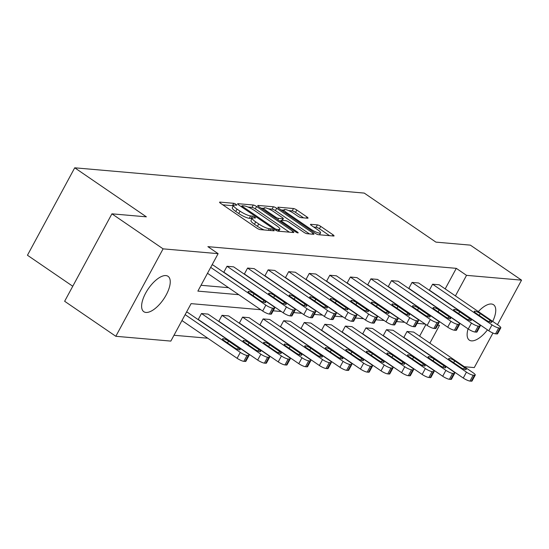 <?xml version="1.0" encoding="UTF-8"?>
<svg xmlns="http://www.w3.org/2000/svg" width="549" height="549" viewBox="0 0 549 549"><rect width="100%" height="100%" fill="white"/><g stroke="black" fill="none" stroke-linecap="round" stroke-linejoin="round"><path stroke-width="0.82" d="M236.015 204.345A1.887 0.405 28.4 0 0 233.702 203.302L219.964 202.101A2.697 0.576 28.4 0 0 219.593 202.197A2.697 0.576 28.4 0 0 220.677 203.363L256.85 228.116A2.697 0.576 28.4 0 0 260.151 229.606L273.896 230.806A1.887 0.405 28.4 0 0 274.15 230.745A1.887 0.405 28.4 0 0 273.395 229.921A1.887 0.405 28.4 0 0 271.082 228.878L269.305 228.727A8.64 1.839 28.4 0 1 258.73 223.965L255.717 221.899A8.64 1.839 28.4 0 1 252.259 218.152A8.64 1.839 28.4 0 1 253.425 217.864L255.21 218.015A1.887 0.405 28.4 0 0 255.463 217.953A1.887 0.405 28.4 0 0 254.702 217.136A1.887 0.405 28.4 0 0 252.396 216.093L250.612 215.935A8.64 1.839 28.4 0 1 240.043 211.173L237.031 209.114A8.64 1.839 28.4 0 1 233.572 205.367A8.64 1.839 28.4 0 1 234.739 205.072L236.516 205.23A1.887 0.405 28.4 0 0 236.777 205.168A1.887 0.405 28.4 0 0 236.015 204.345M233.277 205.916A1.887 0.405 28.4 0 0 232.426 205.669L222.812 204.825M251.964 218.708A1.887 0.405 28.4 0 0 251.113 218.454L249.335 218.303L250.612 215.935M487.478 329.867A21.445 9.251 -55.6 0 1 471.474 340.867A21.445 9.251 -55.6 0 1 469.326 340.133A21.445 9.251 -55.6 0 1 468.071 328.858M478.316 311.571A21.445 9.251 -55.6 0 1 491.403 304.002A21.445 9.251 -55.6 0 1 493.551 304.736A21.445 9.251 -55.6 0 1 492.7 321.412M145.965 312.443A21.445 9.251 -55.6 0 1 143.817 311.708A21.445 9.251 -55.6 0 1 146.912 290.929A21.445 9.251 -55.6 0 1 165.901 275.577A21.445 9.251 -55.6 0 1 168.042 276.312A21.445 9.251 -55.6 0 1 164.954 297.091A21.445 9.251 -55.6 0 1 145.965 312.443M307.666 218.221A2.697 0.576 28.4 0 0 308.03 218.125A2.697 0.576 28.4 0 0 306.953 216.958L296.803 210.013A2.697 0.576 28.4 0 0 293.502 208.524L278.233 207.193A2.697 0.576 28.4 0 0 277.869 207.282A2.697 0.576 28.4 0 0 278.954 208.455L315.119 233.208A2.697 0.576 28.4 0 0 318.427 234.691L333.689 236.029A2.697 0.576 28.4 0 0 334.053 235.933A2.697 0.576 28.4 0 0 332.975 234.766L320.712 226.373A2.697 0.576 28.4 0 0 317.411 224.891L310.878 224.321A2.697 0.576 28.4 0 0 310.514 224.411A2.697 0.576 28.4 0 0 311.599 225.577L317.672 229.743A7.219 1.537 28.4 0 1 320.561 232.872A7.219 1.537 28.4 0 1 310.755 229.139L286.942 212.84A7.219 1.537 28.4 0 1 284.053 209.711A7.219 1.537 28.4 0 1 293.859 213.444L297.833 216.162A2.697 0.576 28.4 0 0 301.133 217.651L307.666 218.221M260.754 309.725L191.093 303.638L170.842 341.094L115.818 336.29L64.638 301.271L111.921 213.829L146.377 216.841L74.726 167.809L364.255 193.09L435.906 242.123L470.369 245.135L521.55 280.155L497.476 324.679M111.921 213.829L163.094 248.855L218.118 253.659L197.866 291.114L238.788 294.689M445.184 288.898L456.294 268.344L207.879 246.652L218.118 253.659M456.294 268.344L466.533 275.351L521.55 280.155M256.575 206.499A2.697 0.576 28.4 0 0 253.267 205.01L238.005 203.679A2.697 0.576 28.4 0 0 237.642 203.768A2.697 0.576 28.4 0 0 238.719 204.942L274.891 229.695A2.697 0.576 28.4 0 0 278.192 231.184L293.461 232.515A2.697 0.576 28.4 0 0 293.825 232.419A2.697 0.576 28.4 0 0 292.741 231.253L256.575 206.499L255.292 208.86A2.697 0.576 28.4 0 0 251.991 207.378L247.97 207.021M258.119 205.436L273.381 206.767A2.697 0.576 28.4 0 1 276.689 208.256L312.855 233.009A2.697 0.576 28.4 0 1 313.939 234.176A2.697 0.576 28.4 0 1 313.575 234.272L307.042 233.702A2.697 0.576 28.4 0 1 303.741 232.213L289.069 222.173A2.697 0.576 28.4 0 0 285.768 220.684L281.431 220.307A2.697 0.576 28.4 0 0 281.067 220.396A2.697 0.576 28.4 0 0 282.152 221.57L297.421 232.021A1.887 0.405 28.4 0 1 298.176 232.838A1.887 0.405 28.4 0 1 295.609 231.863L258.84 206.698A2.697 0.576 28.4 0 1 257.756 205.525A2.697 0.576 28.4 0 1 258.119 205.436L257.879 205.882M492.954 333.037L474.274 367.59L464.289 366.718M115.818 336.29L163.094 248.855M74.726 167.809L27.45 255.244L72.763 286.249M386.489 329.688L383.291 335.597L442.7 376.25A5.497 1.173 -151.6 0 0 449.432 379.284L450.75 379.393A5.497 1.173 -151.6 0 0 451.491 379.208L454.689 373.299A5.497 1.173 28.4 0 0 452.486 370.918L393.077 330.265L386.489 329.688L445.898 370.342A5.497 1.173 28.4 0 0 452.623 373.375L453.941 373.492A5.497 1.173 28.4 0 0 454.689 373.299M345.369 326.099L342.178 332.008L401.587 372.661A5.497 1.173 -151.6 0 0 408.312 375.688L409.629 375.804A5.497 1.173 -151.6 0 0 410.377 375.619L413.569 369.71A5.497 1.173 28.4 0 0 411.366 367.329L351.957 326.669L345.369 326.099L404.778 366.753A5.497 1.173 28.4 0 0 411.51 369.786L412.827 369.896A5.497 1.173 28.4 0 0 413.569 369.71M304.256 322.503L301.058 328.412L360.467 369.065A5.497 1.173 -151.6 0 0 367.199 372.098L368.516 372.215A5.497 1.173 -151.6 0 0 369.257 372.03L372.455 366.121A5.497 1.173 28.4 0 0 370.252 363.733L310.844 323.08L304.256 322.503L363.664 363.164A5.497 1.173 28.4 0 0 370.39 366.19L371.707 366.307A5.497 1.173 28.4 0 0 372.455 366.121M263.136 318.914L259.945 324.823L319.353 365.476A5.497 1.173 -151.6 0 0 326.079 368.509L327.396 368.626A5.497 1.173 -151.6 0 0 328.144 368.441L331.335 362.532A5.497 1.173 28.4 0 0 329.132 360.144L269.724 319.491L263.136 318.914L322.544 359.568A5.497 1.173 28.4 0 0 329.276 362.601L330.594 362.717A5.497 1.173 28.4 0 0 331.335 362.532M222.022 315.325L218.825 321.234L278.233 361.887A5.497 1.173 -151.6 0 0 284.965 364.92L286.283 365.037A5.497 1.173 -151.6 0 0 287.024 364.852L290.222 358.943A5.497 1.173 28.4 0 0 288.019 356.555L228.61 315.901L222.022 315.325L281.431 355.978A5.497 1.173 28.4 0 0 288.156 359.012L289.474 359.128A5.497 1.173 28.4 0 0 290.222 358.943M186.454 312.216L187.49 312.312L246.899 352.966A5.497 1.173 28.4 0 1 249.102 355.347L245.911 361.256A5.497 1.173 -151.6 0 1 245.163 361.441L243.845 361.331A5.497 1.173 -151.6 0 1 237.12 358.298L181.952 320.547M173.992 335.261L207.762 338.211M227.91 339.968L228.322 340.003M248.471 341.766L248.882 341.801M269.024 343.557L269.435 343.592M289.584 345.355L289.996 345.39M310.144 347.146L310.556 347.188M330.704 348.944L331.116 348.979M351.257 350.742L351.669 350.777M371.817 352.533L372.229 352.568M392.377 354.331L392.789 354.366M419.628 336.16L425.907 324.548M201.462 313.527L198.264 319.436L257.673 360.089A5.497 1.173 -151.6 0 0 264.405 363.122L265.723 363.239A5.497 1.173 -151.6 0 0 266.471 363.054L269.662 357.145A5.497 1.173 28.4 0 0 267.459 354.757L208.05 314.103L201.462 313.527L260.871 354.187A5.497 1.173 28.4 0 0 267.603 357.214L268.921 357.33A5.497 1.173 28.4 0 0 269.662 357.145M242.576 317.123L239.385 323.032L298.793 363.685A5.497 1.173 -151.6 0 0 305.525 366.711L306.843 366.828A5.497 1.173 -151.6 0 0 307.584 366.643L310.775 360.734A5.497 1.173 28.4 0 0 308.579 358.353L249.171 317.693L242.576 317.123L301.984 357.776A5.497 1.173 28.4 0 0 308.716 360.81L310.034 360.919A5.497 1.173 28.4 0 0 310.775 360.734M283.696 320.712L280.498 326.621L339.906 367.274A5.497 1.173 -151.6 0 0 346.639 370.307L347.956 370.417A5.497 1.173 -151.6 0 0 348.697 370.232L351.895 364.323A5.497 1.173 28.4 0 0 349.692 361.942L290.284 321.289L283.696 320.712L343.104 361.366A5.497 1.173 28.4 0 0 349.837 364.399L351.154 364.515A5.497 1.173 28.4 0 0 351.895 364.323M324.809 324.301L321.618 330.21L381.027 370.863A5.497 1.173 -151.6 0 0 387.759 373.896L389.076 374.013A5.497 1.173 -151.6 0 0 389.817 373.821L393.009 367.919A5.497 1.173 28.4 0 0 390.813 365.531L331.404 324.878L324.809 324.301L384.218 364.955A5.497 1.173 28.4 0 0 390.95 367.988L392.267 368.104A5.497 1.173 28.4 0 0 393.009 367.919M365.929 327.89L362.731 333.799L422.14 374.452A5.497 1.173 -151.6 0 0 428.872 377.486L430.19 377.602A5.497 1.173 -151.6 0 0 430.931 377.417L434.129 371.508A5.497 1.173 28.4 0 0 431.926 369.12L372.517 328.467L365.929 327.89L425.338 368.544A5.497 1.173 28.4 0 0 432.07 371.577L433.387 371.694A5.497 1.173 28.4 0 0 434.129 371.508M407.042 331.479L403.851 337.388L463.26 378.041A5.497 1.173 -151.6 0 0 469.992 381.075L471.31 381.191A5.497 1.173 -151.6 0 0 472.051 381.006L475.242 375.097A5.497 1.173 28.4 0 0 473.046 372.709L413.637 332.056L407.042 331.479L466.451 372.14A5.497 1.173 28.4 0 0 473.183 375.166L474.501 375.283A5.497 1.173 28.4 0 0 475.242 375.097M444.141 364.961L443.729 364.927M423.581 363.164L423.169 363.129M429.867 343.166L439.509 325.331L437.656 325.173M455.416 295.897L466.533 275.351M258.936 296.446L259.348 296.481M279.496 298.244L279.901 298.279M300.049 300.035L300.461 300.077M320.609 301.833L321.021 301.868M341.169 303.631L341.581 303.666M361.722 305.422L362.134 305.457M382.282 307.22L382.694 307.255M402.842 309.012L403.254 309.053M423.403 310.809L423.814 310.844M443.956 312.607L444.367 312.642M425.221 324.082L417.096 323.375M404.668 322.29L396.536 321.577M384.108 320.492L375.976 319.786M363.548 318.701L355.423 317.988M342.988 316.903L334.863 316.197M322.435 315.105L314.303 314.399M301.875 313.314L293.742 312.601M281.314 311.516L273.189 310.809M201.016 285.281L228.549 287.683M248.697 289.44L249.109 289.481M269.257 291.238L269.669 291.272M289.817 293.036L290.229 293.07M310.37 294.827L310.782 294.861M330.93 296.625L331.342 296.659M351.49 298.416L351.902 298.457M372.05 300.214L372.462 300.248M392.604 302.012L393.015 302.046M413.164 303.803L413.575 303.837M433.724 305.601L434.135 305.635M500.798 327.835L497.607 333.744A5.497 1.173 -151.6 0 1 496.866 333.929L495.548 333.813A5.497 1.173 -151.6 0 1 488.816 330.779L429.407 290.126L432.598 284.217L439.186 284.794L498.602 325.447A5.497 1.173 28.4 0 1 500.798 327.835A5.497 1.173 28.4 0 1 500.057 328.021L498.739 327.904A5.497 1.173 28.4 0 1 492.007 324.871L432.598 284.217M480.245 326.037L477.047 331.946A5.497 1.173 -151.6 0 1 476.306 332.131L474.988 332.015A5.497 1.173 -151.6 0 1 468.256 328.988L408.847 288.328L412.045 282.426L418.633 282.996L478.042 323.656A5.497 1.173 28.4 0 1 480.245 326.037A5.497 1.173 28.4 0 1 479.497 326.223L478.179 326.113A5.497 1.173 28.4 0 1 471.454 323.08L412.045 282.426M459.685 324.246L456.487 330.148A5.497 1.173 -151.6 0 1 455.745 330.34L454.428 330.224A5.497 1.173 -151.6 0 1 447.696 327.19L388.287 286.537L391.485 280.628L398.073 281.205L457.482 321.858A5.497 1.173 28.4 0 1 459.685 324.246A5.497 1.173 28.4 0 1 458.943 324.432L457.626 324.315A5.497 1.173 28.4 0 1 450.894 321.282L391.485 280.628M439.125 322.448L435.933 328.357A5.497 1.173 -151.6 0 1 435.185 328.542L433.868 328.426A5.497 1.173 -151.6 0 1 427.143 325.392L367.734 284.739L370.925 278.83L377.513 279.407L436.922 320.06A5.497 1.173 28.4 0 1 439.125 322.448A5.497 1.173 28.4 0 1 438.383 322.634L437.066 322.517A5.497 1.173 28.4 0 1 430.334 319.491L370.925 278.83M418.564 320.65L415.373 326.559A5.497 1.173 -151.6 0 1 414.632 326.744L413.315 326.634A5.497 1.173 -151.6 0 1 406.583 323.601L347.174 282.948L350.365 277.039L356.953 277.616L416.368 318.269A5.497 1.173 28.4 0 1 418.564 320.65A5.497 1.173 28.4 0 1 417.823 320.842L416.506 320.726A5.497 1.173 28.4 0 1 409.774 317.693L350.365 277.039M398.011 318.859L394.813 324.768A5.497 1.173 -151.6 0 1 394.072 324.953L392.755 324.836A5.497 1.173 -151.6 0 1 386.022 321.803L326.614 281.15L329.812 275.241L336.4 275.818L395.808 316.471A5.497 1.173 28.4 0 1 398.011 318.859A5.497 1.173 28.4 0 1 397.263 319.044L395.946 318.928A5.497 1.173 28.4 0 1 389.22 315.895L329.812 275.241M377.451 317.061L374.253 322.97A5.497 1.173 -151.6 0 1 373.512 323.155L372.195 323.038A5.497 1.173 -151.6 0 1 365.462 320.012L306.054 279.359L309.252 273.45L315.84 274.02L375.248 314.68A5.497 1.173 28.4 0 1 377.451 317.061A5.497 1.173 28.4 0 1 376.71 317.247L375.392 317.137A5.497 1.173 28.4 0 1 368.66 314.103L309.252 273.45M356.891 315.27L353.7 321.172A5.497 1.173 -151.6 0 1 352.952 321.364L351.635 321.247A5.497 1.173 -151.6 0 1 344.909 318.214L285.501 277.561L288.692 271.652L295.28 272.229L354.688 312.882A5.497 1.173 28.4 0 1 356.891 315.27A5.497 1.173 28.4 0 1 356.15 315.455L354.832 315.339A5.497 1.173 28.4 0 1 348.1 312.306L288.692 271.652M336.331 313.472L333.14 319.381A5.497 1.173 -151.6 0 1 332.399 319.566L331.081 319.449A5.497 1.173 -151.6 0 1 324.349 316.416L264.941 275.763L268.132 269.854L274.72 270.431L334.135 311.084A5.497 1.173 28.4 0 1 336.331 313.472A5.497 1.173 28.4 0 1 335.59 313.657L334.272 313.541A5.497 1.173 28.4 0 1 327.54 310.514L268.132 269.854M315.778 311.674L312.58 317.583A5.497 1.173 -151.6 0 1 311.839 317.768L310.521 317.658A5.497 1.173 -151.6 0 1 303.789 314.625L244.38 273.972L247.578 268.063L254.166 268.639L313.575 309.293A5.497 1.173 28.4 0 1 315.778 311.674A5.497 1.173 28.4 0 1 315.03 311.866L313.712 311.75A5.497 1.173 28.4 0 1 306.987 308.716L247.578 268.063M295.218 309.883L292.02 315.792A5.497 1.173 -151.6 0 1 291.279 315.977L289.961 315.86A5.497 1.173 -151.6 0 1 283.229 312.827L223.82 272.174L227.018 266.265L233.606 266.841L293.015 307.495A5.497 1.173 28.4 0 1 295.218 309.883A5.497 1.173 28.4 0 1 294.477 310.068L293.159 309.952A5.497 1.173 28.4 0 1 286.427 306.918L227.018 266.265M212.01 264.954L213.046 265.043L272.455 305.704A5.497 1.173 28.4 0 1 274.658 308.085A5.497 1.173 28.4 0 1 273.917 308.27L272.599 308.161A5.497 1.173 28.4 0 1 265.867 305.127L210.699 267.377M233.572 205.367L232.296 207.728A8.64 1.839 28.4 0 0 235.754 211.475L237.031 209.114M249.335 218.303A8.64 1.839 28.4 0 1 238.767 213.54L235.754 211.475M252.259 218.152L250.982 220.52A8.64 1.839 28.4 0 0 254.441 224.267L255.717 221.899M264.172 229.956A8.64 1.839 28.4 0 1 257.454 226.325L254.441 224.267M289.33 232.152L255.292 208.86M241.622 206.472L240.86 206.403M242.239 205.731A1.887 0.405 28.4 0 0 241.985 205.793A1.887 0.405 28.4 0 0 242.74 206.609L274.493 228.336A1.887 0.405 28.4 0 0 276.806 229.379L278.679 229.544A8.64 1.839 28.4 0 0 279.846 229.249A8.64 1.839 28.4 0 0 276.387 225.502L254.688 210.651A8.64 1.839 28.4 0 0 244.12 205.896L242.239 205.731M260.974 208.16L263.829 208.407M268.447 208.812L272.105 209.135L273.381 206.767M309.444 233.908L275.413 210.617A2.697 0.576 28.4 0 0 272.105 209.135M273.848 211.756A7.219 1.537 28.4 0 0 264.035 208.023A7.219 1.537 28.4 0 0 266.924 211.152L275.317 216.896A2.697 0.576 28.4 0 0 278.618 218.385L282.955 218.763A2.697 0.576 28.4 0 0 283.318 218.667A2.697 0.576 28.4 0 0 282.234 217.5L273.848 211.756M280.724 221.041L279.661 220.945M329.558 235.665L319.436 228.741A2.697 0.576 28.4 0 0 316.135 227.252L313.733 227.039M303.535 217.857L295.527 212.374A2.697 0.576 28.4 0 0 292.219 210.891L288.637 210.576M283.812 210.15L281.088 209.917M249.102 355.347A5.497 1.173 28.4 0 1 248.361 355.539L247.043 355.423A5.497 1.173 28.4 0 1 240.311 352.389L185.143 314.639M238.348 347.819L228.521 341.094A4.399 0.94 28.4 0 0 222.544 338.815A4.399 0.94 28.4 0 0 224.301 340.723L234.128 347.448A4.399 0.94 28.4 0 0 240.105 349.727A4.399 0.94 28.4 0 0 238.348 347.819L237.545 349.294M207.508 273.285L262.676 311.036L265.867 305.127M263.904 300.557A4.399 0.94 -151.6 0 1 265.661 302.465A4.399 0.94 -151.6 0 1 259.684 300.186L249.857 293.461A4.399 0.94 -151.6 0 1 248.093 291.553A4.399 0.94 -151.6 0 1 254.077 293.832L263.904 300.557L263.101 302.032M274.658 308.085L271.467 313.994A5.497 1.173 -151.6 0 1 270.719 314.179L269.401 314.062A5.497 1.173 -151.6 0 1 262.676 311.036M258.902 349.61L249.074 342.892A4.399 0.94 28.4 0 0 243.097 340.613A4.399 0.94 28.4 0 0 244.861 342.521L254.688 349.246A4.399 0.94 28.4 0 0 260.665 351.525A4.399 0.94 28.4 0 0 258.902 349.61L258.105 351.092M279.462 351.408L269.634 344.683A4.399 0.94 28.4 0 0 263.657 342.404A4.399 0.94 28.4 0 0 265.421 344.312L275.248 351.037A4.399 0.94 28.4 0 0 281.225 353.316A4.399 0.94 28.4 0 0 279.462 351.408L278.666 352.89M284.457 302.348A4.399 0.94 -151.6 0 1 286.221 304.256A4.399 0.94 -151.6 0 1 280.244 301.984L270.417 295.259A4.399 0.94 -151.6 0 1 268.653 293.351A4.399 0.94 -151.6 0 1 274.63 295.623L284.457 302.348L283.661 303.83M305.018 304.146A4.399 0.94 -151.6 0 1 306.781 306.054A4.399 0.94 -151.6 0 1 300.804 303.775L290.977 297.05A4.399 0.94 -151.6 0 1 289.213 295.142A4.399 0.94 -151.6 0 1 295.19 297.421L305.018 304.146L304.215 305.621M300.022 353.206L290.195 346.481A4.399 0.94 28.4 0 0 284.217 344.202A4.399 0.94 28.4 0 0 285.974 346.11L295.801 352.835A4.399 0.94 28.4 0 0 301.785 355.114A4.399 0.94 28.4 0 0 300.022 353.206L299.219 354.681M325.578 305.937A4.399 0.94 -151.6 0 1 327.334 307.845A4.399 0.94 -151.6 0 1 321.357 305.573L311.53 298.848A4.399 0.94 -151.6 0 1 309.773 296.94A4.399 0.94 -151.6 0 1 315.75 299.219L325.578 305.937L324.775 307.419M320.582 354.997L310.755 348.272A4.399 0.94 28.4 0 0 304.777 346A4.399 0.94 28.4 0 0 306.534 347.908L316.361 354.633A4.399 0.94 28.4 0 0 322.338 356.905A4.399 0.94 28.4 0 0 320.582 354.997L319.779 356.479M346.138 307.735A4.399 0.94 -151.6 0 1 347.894 309.643A4.399 0.94 -151.6 0 1 341.917 307.365L332.09 300.639A4.399 0.94 -151.6 0 1 330.326 298.731A4.399 0.94 -151.6 0 1 336.311 301.01L346.138 307.735L345.335 309.217M341.135 356.795L331.308 350.07A4.399 0.94 28.4 0 0 325.331 347.792A4.399 0.94 28.4 0 0 327.094 349.699L336.921 356.425A4.399 0.94 28.4 0 0 342.899 358.703A4.399 0.94 28.4 0 0 341.135 356.795L340.339 358.271M366.691 309.533A4.399 0.94 -151.6 0 1 368.454 311.441A4.399 0.94 -151.6 0 1 362.477 309.162L352.65 302.437A4.399 0.94 -151.6 0 1 350.886 300.529A4.399 0.94 -151.6 0 1 356.864 302.808L366.691 309.533L365.895 311.009M361.695 358.586L351.868 351.868A4.399 0.94 28.4 0 0 345.891 349.589A4.399 0.94 28.4 0 0 347.654 351.497L357.481 358.223A4.399 0.94 28.4 0 0 363.459 360.494A4.399 0.94 28.4 0 0 361.695 358.586L360.899 360.069M387.251 311.324A4.399 0.94 -151.6 0 1 389.015 313.232A4.399 0.94 -151.6 0 1 383.037 310.96L373.21 304.235A4.399 0.94 -151.6 0 1 371.447 302.327A4.399 0.94 -151.6 0 1 377.424 304.599L387.251 311.324L386.448 312.806M382.255 360.384L372.428 353.659A4.399 0.94 28.4 0 0 366.451 351.381A4.399 0.94 28.4 0 0 368.207 353.288L378.035 360.014A4.399 0.94 28.4 0 0 384.019 362.292A4.399 0.94 28.4 0 0 382.255 360.384L381.452 361.866M407.811 313.122A4.399 0.94 -151.6 0 1 409.568 315.03A4.399 0.94 -151.6 0 1 403.59 312.752L393.763 306.026A4.399 0.94 -151.6 0 1 392.007 304.119A4.399 0.94 -151.6 0 1 397.984 306.397L407.811 313.122L407.008 314.598M402.815 362.182L392.988 355.457A4.399 0.94 28.4 0 0 387.011 353.179A4.399 0.94 28.4 0 0 388.767 355.086L398.595 361.812A4.399 0.94 28.4 0 0 404.572 364.09A4.399 0.94 28.4 0 0 402.815 362.182L402.012 363.658M428.371 314.913A4.399 0.94 -151.6 0 1 430.128 316.821A4.399 0.94 -151.6 0 1 424.151 314.55L414.323 307.824A4.399 0.94 -151.6 0 1 412.56 305.917A4.399 0.94 -151.6 0 1 418.544 308.195L428.371 314.913L427.568 316.396M423.368 363.973L413.541 357.248A4.399 0.94 28.4 0 0 407.564 354.977A4.399 0.94 28.4 0 0 409.328 356.884L419.155 363.61A4.399 0.94 28.4 0 0 425.132 365.881A4.399 0.94 28.4 0 0 423.368 363.973L422.572 365.456M448.924 316.711A4.399 0.94 -151.6 0 1 450.688 318.619A4.399 0.94 -151.6 0 1 444.711 316.341L434.883 309.615A4.399 0.94 -151.6 0 1 433.12 307.708A4.399 0.94 -151.6 0 1 439.097 309.986L448.924 316.711L448.128 318.194M443.928 365.771L434.101 359.046A4.399 0.94 28.4 0 0 428.124 356.768A4.399 0.94 28.4 0 0 429.888 358.675L439.715 365.401A4.399 0.94 28.4 0 0 445.692 367.679A4.399 0.94 28.4 0 0 443.928 365.771L443.132 367.247M469.484 318.509A4.399 0.94 -151.6 0 1 471.248 320.417A4.399 0.94 -151.6 0 1 465.271 318.139L455.444 311.413A4.399 0.94 -151.6 0 1 453.68 309.506A4.399 0.94 -151.6 0 1 459.657 311.784L469.484 318.509L468.681 319.985M464.488 367.562L454.661 360.844A4.399 0.94 28.4 0 0 448.684 358.566A4.399 0.94 28.4 0 0 450.441 360.473L460.268 367.199A4.399 0.94 28.4 0 0 466.252 369.47A4.399 0.94 28.4 0 0 464.488 367.562L463.685 369.045M490.044 320.3A4.399 0.94 -151.6 0 1 491.801 322.208A4.399 0.94 -151.6 0 1 485.824 319.937L475.997 313.211A4.399 0.94 -151.6 0 1 474.24 311.304A4.399 0.94 -151.6 0 1 480.217 313.575L490.044 320.3L489.241 321.783M232.426 205.669L233.702 203.302M270.211 230.484L271.082 228.878M251.113 218.454L252.396 216.093M238.767 213.54L240.043 211.173M257.454 226.325L258.73 223.965M268.434 230.326L269.305 228.727M219.717 202.547L219.964 202.101M292.123 232.399L292.741 231.253M237.765 204.125L238.005 203.679M251.991 207.378L253.267 205.01M242.315 207.398L242.74 206.609M274.068 229.125L274.493 228.336M276.216 230.47L276.806 229.379M277.828 231.115L278.679 229.544M275.413 210.617L276.689 208.256M312.237 234.155L312.855 233.009M281.719 222.359L282.152 221.57M297.078 232.652L297.421 232.021M266.498 211.941L266.924 211.152M274.891 217.685L275.317 216.896M277.89 219.737L278.618 218.385M282.083 220.362L282.955 218.763M286.516 213.63L286.942 212.84M310.329 229.928L310.755 229.139M310.638 224.767L310.878 224.321M316.135 227.252L317.411 224.891M319.436 228.741L320.712 226.373M332.351 235.912L332.975 234.766M277.993 207.639L278.233 207.193M292.219 210.891L293.502 208.524M295.527 212.374L296.803 210.013M306.328 218.104L306.953 216.958M240.311 352.389L237.12 358.298M247.043 355.423L243.845 361.331M248.361 355.539L245.163 361.441M227.526 342.933L228.521 341.094M270.719 314.179L273.917 308.27M269.401 314.062L272.599 308.161M254.077 293.832L253.082 295.671M260.871 354.187L257.673 360.089M267.603 357.214L264.405 363.122M268.921 357.33L265.723 363.239M248.086 344.724L249.074 342.892M281.431 355.978L278.233 361.887M288.156 359.012L284.965 364.92M289.474 359.128L286.283 365.037M268.639 346.522L269.634 344.683M283.229 312.827L286.427 306.918M291.279 315.977L294.477 310.068M289.961 315.86L293.159 309.952M274.63 295.623L273.642 297.462M303.789 314.625L306.987 308.716M311.839 317.768L315.03 311.866M310.521 317.658L313.712 311.75M295.19 297.421L294.195 299.26M301.984 357.776L298.793 363.685M308.716 360.81L305.525 366.711M310.034 360.919L306.843 366.828M289.199 348.32L290.195 346.481M324.349 316.416L327.54 310.514M332.399 319.566L335.59 313.657M331.081 319.449L334.272 313.541M315.75 299.219L314.755 301.051M322.544 359.568L319.353 365.476M329.276 362.601L326.079 368.509M330.594 362.717L327.396 368.626M309.76 350.111L310.755 348.272M344.909 318.214L348.1 312.306M352.952 321.364L356.15 315.455M351.635 321.247L354.832 315.339M336.311 301.01L335.315 302.849M343.104 361.366L339.906 367.274M349.837 364.399L346.639 370.307M351.154 364.515L347.956 370.417M330.32 351.909L331.308 350.07M365.462 320.012L368.66 314.103M373.512 323.155L376.71 317.247M372.195 323.038L375.392 317.137M356.864 302.808L355.876 304.647M363.664 363.164L360.467 369.065M370.39 366.19L367.199 372.098M371.707 366.307L368.516 372.215M350.873 353.7L351.868 351.868M386.022 321.803L389.22 315.895M394.072 324.953L397.263 319.044M392.755 324.836L395.946 318.928M377.424 304.599L376.429 306.438M384.218 364.955L381.027 370.863M390.95 367.988L387.759 373.896M392.267 368.104L389.076 374.013M371.433 355.498L372.428 353.659M406.583 323.601L409.774 317.693M414.632 326.744L417.823 320.842M413.315 326.634L416.506 320.726M397.984 306.397L396.989 308.236M404.778 366.753L401.587 372.661M411.51 369.786L408.312 375.688M412.827 369.896L409.629 375.804M391.993 357.289L392.988 355.457M427.143 325.392L430.334 319.491M435.185 328.542L438.383 322.634M433.868 328.426L437.066 322.517M418.544 308.195L417.549 310.027M425.338 368.544L422.14 374.452M432.07 371.577L428.872 377.486M433.387 371.694L430.19 377.602M412.553 359.087L413.541 357.248M447.696 327.19L450.894 321.282M455.745 330.34L458.943 324.432M454.428 330.224L457.626 324.315M439.097 309.986L438.109 311.825M445.898 370.342L442.7 376.25M452.623 373.375L449.432 379.284M453.941 373.492L450.75 379.393M433.106 360.885L434.101 359.046M468.256 328.988L471.454 323.08M476.306 332.131L479.497 326.223M474.988 332.015L478.179 326.113M459.657 311.784L458.662 313.616M466.451 372.14L463.26 378.041M473.183 375.166L469.992 381.075M474.501 375.283L471.31 381.191M453.666 362.676L454.661 360.844M488.816 330.779L492.007 324.871M496.866 333.929L500.057 328.021M495.548 333.813L498.739 327.904M480.217 313.575L479.222 315.414M241.443 206.801L241.985 205.793M278.775 231.232L279.846 229.249M280.47 221.501L281.067 220.396M263.156 209.649L264.035 208.023M282.385 220.389L283.318 218.667M283.167 211.338L284.053 209.711M319.525 234.787L320.561 232.872"/></g></svg>
